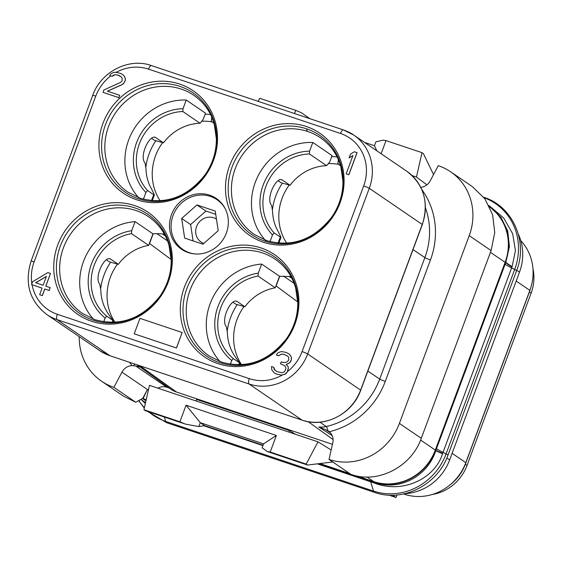 <?xml version="1.0" encoding="UTF-8"?>
<svg xmlns="http://www.w3.org/2000/svg" width="561" height="561" viewBox="0 0 561 561"><rect width="100%" height="100%" fill="white"/><g stroke="black" fill="none" stroke-linecap="round" stroke-linejoin="round"><path stroke-width="0.84" d="M404.895 493.673A49.691 46.514 -55.7 0 0 449.677 459.887L519.5 272.141A49.691 46.514 -55.7 0 0 518.273 234.021M141.512 399.867L145.334 403.52M317.372 463.849L374.278 483.007C403.093 494.346 435.294 478.112 442.524 453.716L512.123 266.594L515.433 250.648L512.684 233.741L503.652 217.949L488.975 205.543M374.04 482.916A7.286 1.325 115 0 0 373.899 482.137L374.138 482.222C398.527 491.555 427.447 476.836 435.757 450.714L505.833 262.282L509.416 246.567L507.733 231.041L500.987 217.373L489.416 206.42A50.041 46.843 -55.7 0 1 505.44 262.443L505.692 262.618A42.587 5.827 21.4 0 0 511.969 266.959M442.657 453.337A42.552 1.276 20.7 0 1 435.876 450.364L505.44 262.443M352.259 474.788L373.626 481.948A50.041 46.843 -55.7 0 0 435.617 450.188M490.447 252.331L505.124 262.338L435.301 450.083A49.691 46.514 -55.7 0 1 373.745 481.618L356.866 475.959M505.124 262.338A49.691 46.514 -55.7 0 0 489.732 207.079M319.02 463.645L350.842 474.311M349.769 473.582L319.833 463.547M146.561 391.227L142.711 398.359L143.069 398.619L147.157 389.965L148.321 390.358M146.204 399.67L143.069 398.619M332.631 461.899L332.989 462.145M333.353 462.397L332.939 462.257M143.216 401.024A50.041 46.843 -55.7 0 0 145.474 402.896M472.46 186.694L484.9 198.846L492.607 214.709L494.746 232.591L491.092 250.578L469.22 235.662A56.787 53.155 124.3 0 0 450.581 171.778L472.46 186.694M420.743 187.353A11.83 11.073 124.3 0 0 430.217 180.845L438.26 165.67A56.787 53.155 124.3 0 1 450.581 171.778M426.921 184.814L416.465 177.038L412.125 175.586M350.884 474.347C377.665 484.178 411.437 466.899 421.276 438.323L399.397 423.408L469.22 235.662M399.397 423.408A56.787 53.155 124.3 0 1 329.012 459.431L332.792 442.825A11.83 11.073 124.3 0 0 329.293 431.732L325.646 429.656L318.781 426.963A24.179 22.636 -55.7 0 0 326.137 426.528A72.096 67.488 -55.7 0 0 379.706 379.068L424.88 257.59A72.096 67.488 -55.7 0 0 425.42 207.843M328.416 431.072L327.975 430.785A4.733 1.178 77.4 0 0 326.137 426.528L319.966 422.167M332.168 435.624L318.781 426.963M136.905 364.783L138.918 366.228A24.179 22.636 -55.7 0 0 140.306 367.146L135.699 365.989L166.883 387.258A11.83 11.073 -55.7 0 0 157.886 388.17M166.883 387.258L169.296 388.065M140.306 367.146L170.67 389.053A25.154 23.541 -55.7 0 0 176.554 392.062L332.449 444.319M288.88 432.075L289.441 430.568L196.616 399.453L196.048 400.968M295.409 434.27L289.441 430.568M332.582 461.998L307.561 465.041L306.18 464.101L270.199 452.04L276.363 435.476L186.063 405.21L179.906 421.781L185.502 424.13L145.299 410.659L143.925 409.719L149.464 385.351L317.982 441.83L331.165 449.978M350.906 474.354L329.012 459.431M421.276 438.323L491.092 250.578M317.982 441.83L306.18 464.101M185.502 424.13L198.818 426.584L204.618 425.638L263.067 445.231M307.561 465.041L267.359 451.563L262.113 447.797L263.565 443.884L276.363 435.476M142.711 398.359L135.769 402.251L113.904 387.335L121.954 372.16A11.83 11.073 124.3 0 1 132.01 365.611L135.699 365.989M135.769 402.251L123.462 396.143L101.59 381.228A56.787 53.155 124.3 0 1 79.255 336.677M113.904 387.335A56.787 53.155 124.3 0 1 101.59 381.228M119.213 75.602L121.169 76.766L122.137 78.147L122.137 80.791L120.559 82.376L103.883 89.998L103.014 92.348L118.834 97.649L119.71 95.3L107.403 91.177L122.235 84.522L123.637 83.407L125.124 80.735L125.384 78.708L124.325 76.24L122.922 74.711L120.454 73.358L115.447 72.208L113.336 72.558L110.882 73.849L109.746 75.581L112.011 76.359L115.082 74.746L117.452 75.013L121.176 76.773M103.014 92.348L118.904 97.698L119.71 95.3M107.502 91.212L122.305 84.571L123.708 83.456L125.194 80.784L125.454 78.75L124.395 76.282L122.922 74.711M274.154 372.749L275.809 373.85L281.257 375.148L285.03 374.299L286.44 373.184L287.576 371.459L288.361 368.016L288.003 366.312L286.159 364.636L289.841 362.701L290.984 360.968L291.587 358.002L290.528 355.534L289.125 354.005L286.152 352.455L282.022 351.6L279.911 351.95L277.457 353.241L276.321 354.973L278.515 355.709L281.587 354.096L283.957 354.363L287.737 356.158L288.712 357.539L288.712 360.183L287.134 361.768L285.907 362.413L282.919 362.469L281.166 361.88L280.465 363.759L284.686 365.702L285.654 367.083L285.837 369.257L284.343 371.936L282.064 372.756L277.05 371.606L274.329 369.629L273.705 367.308L271.51 366.571L271.776 369.832L274.154 372.749L275.739 373.808L281.187 375.106L284.967 374.257L287.33 371.88L288.291 367.967L287.933 366.263L286.089 364.587L289.771 362.651L291.264 359.98L291.524 357.953L290.465 355.485L289.055 353.956M276.321 354.973L278.586 355.758L281.657 354.145L284.027 354.412L287.744 356.165M280.465 363.759L284.693 365.716M275.086 370.428L273.705 367.308M31.528 284.553L42.068 288.116L39.635 294.672L42.271 295.556L44.719 288.978L49.109 290.451L50.16 287.632L45.764 286.159L50.483 273.466L47.846 272.583L32.58 281.734L31.528 284.553L42.082 288.095M39.635 294.672L42.341 295.605L44.782 289.02L49.179 290.493L50.16 287.632M45.841 286.18L50.483 273.466M263.277 242.205A61.976 58.014 124.3 0 1 229.533 165.832A61.976 58.014 124.3 0 1 306.306 126.498A61.976 58.014 124.3 0 1 340.05 202.872A61.976 58.014 124.3 0 1 263.277 242.205M218.096 363.682A61.976 58.014 124.3 0 1 184.359 287.309A61.976 58.014 124.3 0 1 261.131 247.976A61.976 58.014 124.3 0 1 294.876 324.349A61.976 58.014 124.3 0 1 218.096 363.682M179.73 84.073A61.976 58.014 124.3 0 1 213.475 160.446A61.976 58.014 124.3 0 1 136.695 199.779A61.976 58.014 124.3 0 1 102.951 123.406A61.976 58.014 124.3 0 1 179.73 84.073M91.52 321.257A61.976 58.014 124.3 0 1 57.776 244.884A61.976 58.014 124.3 0 1 134.549 205.55A61.976 58.014 124.3 0 1 168.293 281.924A61.976 58.014 124.3 0 1 91.52 321.257M185.915 197.696A30.757 28.793 124.3 0 1 216.244 198.468A30.757 28.793 124.3 0 1 211.918 250.059A30.757 28.793 124.3 0 1 181.582 249.287A30.757 28.793 124.3 0 1 185.915 197.696M346.151 173.84L348.858 174.773L357.069 152.683L354.363 151.751L350.506 154.156L349.11 157.922L352.967 155.509L346.151 173.84L348.788 174.723L357.006 152.634M349.11 157.922L352.925 155.628M134.212 333.823L176.477 348.009L182.157 332.505L139.962 318.36L134.212 333.823L176.406 347.967L182.157 332.505M117.452 75.013L119.142 75.56M115.082 74.746L117.382 74.971M113.413 75.244L115.012 74.704M112.011 76.359L113.343 75.202M109.746 75.581L111.941 76.317M35.659 282.765L46.451 276.342L43.127 285.276L35.659 282.765M35.75 282.8L46.409 276.454M278.284 180.866L281.019 182.732L290.051 185.277A47.32 44.298 124.3 0 1 326.6 165.663L329.707 161.94L332.07 155.593L312.807 142.459A58.561 54.817 -55.7 0 0 257.653 176.771A58.561 54.817 -55.7 0 0 265.227 240.101M258.053 276.068L275.248 287.8L279.539 276.257L261.657 264.063L258.284 273.13L258.053 276.068A47.32 44.298 -55.7 0 0 219.786 310.682A47.32 44.298 -55.7 0 0 233.292 358.584L239.484 362.806L234.547 355.786A47.32 44.298 -55.7 0 1 227.366 332.414L226.455 326.937C220.136 319.777 231.525 297.141 237.31 301.601L244.876 306.762L235.844 304.209L233.103 302.344M338.43 159.703L337.862 163.468L340.723 166.07M337.161 156.982A57.972 54.263 -55.7 0 0 331.684 156.617M282.379 183.188A57.972 54.263 -55.7 0 0 272.464 209.351M237.205 304.665A57.972 54.263 -55.7 0 0 227.282 330.829M279.539 276.257L291.005 276.608M233.292 358.584L231.735 360.457L230.34 364.222M244.876 306.762A47.32 44.298 124.3 0 1 275.248 287.8M236.875 301.383L236.363 301.285M238.748 364.79L239.484 362.806L240.115 363.156L239.512 364.776M261.657 264.063A58.561 54.817 -55.7 0 0 211.181 301.096A58.561 54.817 -55.7 0 0 220.052 361.586M275.914 286.012A50.827 47.58 124.3 0 1 276.145 285.963L279.757 276.243M241.553 364.685A50.827 47.58 124.3 0 1 244.007 306.608M286.734 243.208A50.827 47.58 124.3 0 1 289.188 185.123M328.269 163.658A50.827 47.58 124.3 0 1 338.935 164.387M297.758 301.937L276.145 285.963M432.286 494.472A43.351 40.574 -55.7 0 0 467.025 465.448L531.099 293.172A43.351 40.574 -55.7 0 0 532.95 268.53M520.79 240.655A49.691 46.514 124.3 0 1 529.872 290.374L465.798 462.657A49.691 46.514 124.3 0 1 404.25 494.192L403.583 493.968M388.822 495.111L395.989 497.516L392.581 495.195M395.989 497.516L396.936 494.97M149.331 243.586A50.827 47.58 124.3 0 1 149.563 243.537L171.182 259.512M149.563 243.537L153.174 233.818M114.97 322.259A50.827 47.58 124.3 0 1 117.431 264.182M210.578 114.556A57.972 54.263 -55.7 0 0 205.109 114.192M155.804 140.762A57.972 54.263 -55.7 0 0 145.881 166.926M110.622 262.239A57.972 54.263 -55.7 0 0 100.707 288.403M160.151 200.782A50.827 47.58 124.3 0 1 162.606 142.697M201.694 121.232A50.827 47.58 124.3 0 1 212.36 121.961M152.957 233.832L135.075 221.637L131.702 230.704L131.47 233.642L148.665 245.374L152.957 233.832A58.561 54.817 124.3 0 1 164.422 234.182M106.527 259.918L109.262 261.784L118.294 264.336A47.32 44.298 124.3 0 1 148.665 245.374M205.487 113.168L186.231 100.033L183.005 108.708L182.823 111.513L200.018 123.245L203.131 119.514L205.487 113.168M151.701 138.441L154.443 140.306L163.468 142.852A47.32 44.298 124.3 0 1 200.018 123.245M182.823 111.513A47.32 44.298 -55.7 0 0 140.622 140.748A47.32 44.298 -55.7 0 0 147.515 190.495L145.909 192.5L143.427 199.19M147.515 190.495L153.707 194.716C155.222 196.441 153.868 193.321 149.64 185.361A47.32 44.298 -55.7 0 1 145.965 168.51L145.047 163.034C138.735 155.867 150.124 133.238 155.909 137.697L163.468 142.852M155.474 137.48L154.962 137.375M151.505 200.635L153.707 194.716L154.38 194.955L152.241 200.705M186.231 100.033A58.561 54.817 -55.7 0 0 131.078 134.345A58.561 54.817 -55.7 0 0 138.644 197.675M131.47 233.642A47.32 44.298 -55.7 0 0 93.203 268.256A47.32 44.298 -55.7 0 0 106.716 316.166L105.159 318.031L103.757 321.797M106.716 316.166L112.908 320.387L107.964 313.361A47.32 44.298 -55.7 0 1 100.784 289.988L99.872 284.518C93.554 277.351 104.949 254.715 110.727 259.175L118.294 264.336M110.293 258.965L109.781 258.859M112.165 322.365L112.908 320.387L113.539 320.731L112.929 322.351M135.075 221.637A58.561 54.817 -55.7 0 0 84.599 258.67A58.561 54.817 -55.7 0 0 93.47 319.16M211.848 117.277L211.28 121.043L214.141 123.644M312.807 142.459L309.588 151.133L309.406 153.938L326.6 165.663M309.406 153.938A47.32 44.298 -55.7 0 0 267.204 183.174A47.32 44.298 -55.7 0 0 274.098 232.92L272.492 234.926L270.002 241.616M274.098 232.92L280.963 237.38L278.824 243.13M278.088 243.06L280.29 237.142C281.804 238.867 280.451 235.746 276.215 227.78A47.32 44.298 -55.7 0 1 272.541 210.936L271.629 205.459C265.311 198.285 276.706 175.663 282.485 180.123L290.051 185.277M282.05 179.906L281.538 179.8M194.499 253.909A30.168 28.239 124.3 0 1 182.949 249.505A30.168 28.239 124.3 0 1 173.047 215.564A30.168 28.239 -55.7 0 1 216.946 199.66L220.55 202.121M225.256 208.797A30.168 28.239 -55.7 0 0 216.946 199.66M202.921 244.21L218.215 230.704L215.242 211.076L196.974 204.954L181.673 218.46L184.653 238.081L202.921 244.21M181.673 218.46L190.614 224.554L193.096 240.914M196.974 204.954L205.915 211.048L190.614 224.554M215.74 214.344L205.915 211.048M203.776 243.453A13.808 12.924 124.3 0 1 196.574 226.553A13.808 12.924 124.3 0 1 216.462 219.134M179.906 421.781L143.925 409.719M270.199 452.04L267.359 451.563M198.818 426.584L200.298 422.678L204.618 425.638M186.063 405.21L200.298 422.678L263.565 443.884M258.123 101.345L259.743 98.287L295.724 110.349L301.32 112.698L309.91 118.701M416.465 177.038L422.005 152.669L423.38 153.609L433.548 174.569M381.136 153.742L386.017 140.608L383.177 140.131L375.905 141.807L374.439 145.755L376.845 150.811M294.532 113.546L295.724 110.349M422.005 152.669L386.017 140.608M364.454 142.368L374.453 145.72M148.651 411.781A58.582 54.838 -55.7 0 0 165.719 421.43A9.467 3.219 108.5 0 0 166.743 422.742L147.599 411.43M138.805 400.547A58.582 54.838 -55.7 0 0 144.38 407.693M164.38 417.054L165.719 421.43L373.521 491.078A58.582 54.838 -55.7 0 0 446.093 453.898L514.682 269.462A58.582 54.838 -55.7 0 0 484.073 197.724M505.061 264.266A42.587 3.829 20.4 0 0 511.59 267.92L514.682 269.462A9.467 0.849 20.4 0 1 516.562 270.746C528.322 241.405 512.537 206.062 483.645 197.241M436.472 448.695A42.587 3.829 20.4 0 0 443.001 452.355L446.093 453.898A9.467 0.849 20.4 0 1 447.973 455.181L516.562 270.746M318.886 463.667L370.106 480.826A7.097 2.412 108.5 0 1 370.66 481.71L373.521 491.078A9.467 3.219 108.5 0 0 374.545 492.39C402.672 502.656 437.762 484.823 447.973 455.181M203.776 425.778L262.927 445.602M370.106 480.826L373.626 481.948M512.123 266.594A42.587 5.905 21 0 1 505.833 262.282M442.524 453.716A42.524 1.129 21.3 0 1 435.757 450.714M374.278 483.007A7.307 1.339 114.9 0 0 374.138 482.222M420.596 440.055L435.301 450.083M366.992 477.011L373.745 481.618M142.452 398.506L145.93 400.884M329.293 431.732A76.829 71.913 -55.7 0 0 385.288 381.417L430.462 259.932A76.829 71.913 -55.7 0 0 421.711 189.429M430.462 259.932A4.733 0.428 20.4 0 1 424.88 257.59L413.022 249.61M385.288 381.417A4.733 0.428 20.4 0 1 379.706 379.068L367.841 371.087M308.213 421.704L333.08 439.536M330.555 433.001L325.646 429.656M148.363 390.168L121.954 372.16M129.556 362.315A76.829 71.913 -55.7 0 0 132.01 365.611M134.752 364.061A4.733 1.606 -39.3 0 1 133.56 365.625M287.576 371.459A42.587 39.866 -55.7 0 0 302.077 351.607L363.682 185.95A42.587 39.866 -55.7 0 0 340.492 133.462A4.733 1.613 -71.5 0 1 343.374 129.914L353.746 135.061L406.704 171.182A47.32 44.298 124.3 0 1 422.237 224.414L360.632 390.07A47.32 44.298 124.3 0 1 302.007 420.105L110.026 355.758A47.32 44.298 124.3 0 1 99.795 350.681L110.096 355.793A2.363 0.806 -71.5 0 1 110.026 355.758L57.068 319.644L249.049 383.99A47.32 44.298 -55.7 0 0 307.666 353.956L369.278 188.3A47.32 44.298 -55.7 0 0 353.746 135.061A47.32 44.298 -55.7 0 0 343.514 129.984A4.733 1.613 -71.5 0 0 343.374 129.914L151.393 65.574A4.733 1.613 -71.5 0 1 151.533 65.637M406.704 171.182C423.899 184.541 429.109 202.325 422.342 224.533L369.278 188.3A4.733 0.428 20.4 0 0 363.682 185.95M422.342 224.533L360.737 390.19L307.666 353.956A4.733 0.428 20.4 0 0 302.077 351.607M360.737 390.19C352.511 414.081 324.265 428.309 302.077 420.14A2.363 0.806 -71.5 0 1 302.007 420.105L249.049 383.99A4.733 1.613 108.5 0 1 249.315 378.633A42.587 39.866 -55.7 0 0 282.386 374.965M110.173 355.807A2.363 0.806 -71.5 0 1 110.096 355.793L302.077 420.14M110.727 75.931A42.587 39.866 -55.7 0 0 95.756 96.148L34.144 261.805A4.733 0.428 -159.6 0 0 31.086 261.096C24.305 283.291 29.558 301.117 46.836 314.567A47.32 44.298 -55.7 0 0 57.068 319.644A4.733 1.613 108.5 0 1 57.334 314.293L249.315 378.633M340.492 133.462L148.511 69.122A42.587 39.866 -55.7 0 0 116.246 72.341M148.511 69.122A4.733 1.613 -71.5 0 1 151.393 65.574C129.086 57.383 100.896 71.612 92.691 95.44L31.086 261.096M95.756 96.148A4.733 0.428 -159.6 0 0 92.691 95.44M32.075 284.764A42.587 39.866 -55.7 0 0 57.334 314.293M34.144 261.805A42.587 39.866 -55.7 0 0 31.879 283.628M306.594 128.834A60.146 56.303 -55.7 0 0 232.086 167.003A60.146 56.303 -55.7 0 0 264.834 241.125A60.146 56.303 -55.7 0 0 339.342 202.949A60.146 56.303 -55.7 0 0 306.594 128.834A11.83 4.025 -71.5 0 0 307.765 131.484A58.561 54.817 -55.7 0 0 238.271 161.757A58.561 54.817 -55.7 0 0 254.442 234.533L266.755 240.641A11.83 4.025 108.5 0 0 264.834 241.125M266.755 240.641C292.267 247.59 313.985 239.666 331.923 216.869C339.335 205.887 343.016 194.001 342.953 181.196L340.772 166.252C337.154 154.149 330.373 144.654 320.429 137.768A58.561 54.817 -55.7 0 0 307.765 131.484M338.066 160.677A49.691 46.514 124.3 0 1 339.223 161.631M275.248 259.252A58.561 54.817 -55.7 0 0 262.583 252.962A58.561 54.817 -55.7 0 0 193.096 283.235A58.561 54.817 -55.7 0 0 209.26 356.011L221.581 362.125C247.085 369.075 268.81 361.151 286.741 338.346C294.16 327.372 297.835 315.478 297.772 302.681L295.598 287.73C291.979 275.633 285.198 266.138 275.248 259.252M231.735 360.457A49.691 46.514 124.3 0 1 216.988 309.476A49.691 46.514 124.3 0 1 258.284 273.13M261.419 250.311A60.146 56.303 -55.7 0 0 186.911 288.487A60.146 56.303 -55.7 0 0 219.653 362.602A60.146 56.303 -55.7 0 0 294.167 324.433A60.146 56.303 -55.7 0 0 261.419 250.311M294.139 283.368L283.494 276.103M291.93 278.354L289.02 276.37M467.025 465.448L465.314 464.284L529.388 292A43.351 40.574 -55.7 0 0 530.531 288.501M531.099 293.172L529.388 292A23.66 2.125 20.4 0 1 529.289 291.937M449.999 484.921A43.351 40.574 -55.7 0 0 465.314 464.284M516.19 281.04L529.872 290.374M452.117 453.323L465.798 462.657M403.843 493.911L404.25 494.192M446.858 457.965L449.677 459.887M516.744 270.262L519.5 272.141M167.564 240.942L156.912 233.678M148.672 216.827A58.561 54.817 -55.7 0 0 136.007 210.543A58.561 54.817 -55.7 0 0 66.514 240.809A58.561 54.817 -55.7 0 0 82.684 313.592L94.998 319.7C120.51 326.649 142.228 318.725 160.158 295.928C167.578 284.946 171.259 273.06 171.196 260.255L169.015 245.304C165.397 233.208 158.616 223.713 148.672 216.827M193.847 95.342A58.561 54.817 -55.7 0 0 181.182 89.059A58.561 54.817 -55.7 0 0 111.695 119.332A58.561 54.817 -55.7 0 0 127.859 192.107L140.173 198.215C165.684 205.165 187.409 197.241 205.34 174.443C212.759 163.461 216.434 151.575 216.371 138.777L214.197 123.827C210.578 111.723 203.797 102.228 193.847 95.342M145.909 192.5A49.691 46.514 124.3 0 1 137.81 139.598A49.691 46.514 124.3 0 1 183.005 108.708M180.018 86.408A60.146 56.303 -55.7 0 0 105.51 124.577A60.146 56.303 -55.7 0 0 138.251 198.699A60.146 56.303 -55.7 0 0 212.759 160.53A60.146 56.303 -55.7 0 0 180.018 86.408M105.159 318.031A49.691 46.514 124.3 0 1 90.412 267.05A49.691 46.514 124.3 0 1 131.702 230.704M134.836 207.886A60.146 56.303 -55.7 0 0 60.329 246.062A60.146 56.303 -55.7 0 0 93.077 320.177A60.146 56.303 -55.7 0 0 167.585 282.008A60.146 56.303 -55.7 0 0 134.836 207.886M211.483 118.252A49.691 46.514 124.3 0 1 212.64 119.205M165.348 235.929L162.438 233.944M272.492 234.926A49.691 46.514 124.3 0 1 264.392 182.023A49.691 46.514 124.3 0 1 309.588 151.133M139.941 365.8L176.554 392.062M144.289 408.092L138.623 400.652M166.743 422.742L374.545 492.39M46.836 314.567L99.795 350.681M182.949 249.505L186.561 251.966M145.537 402.609L140.839 399.404"/></g></svg>
